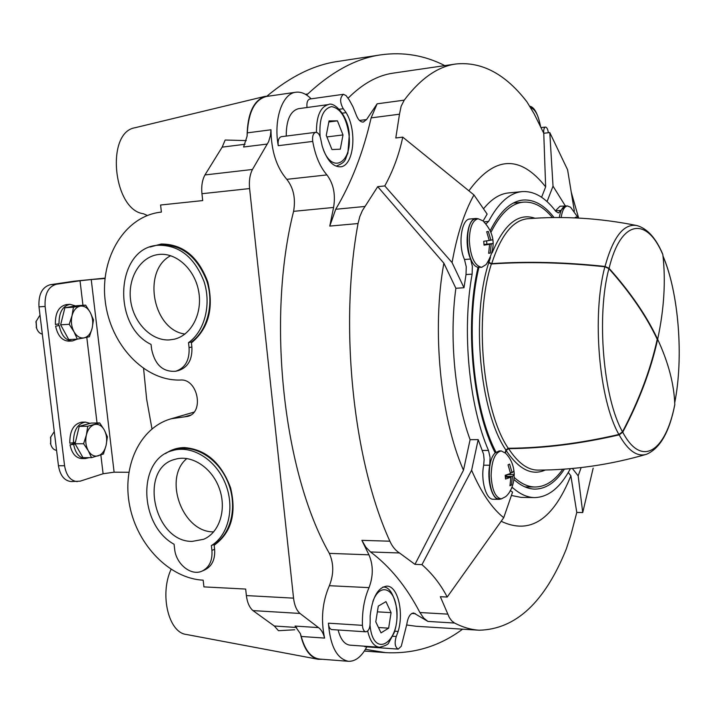 <?xml version="1.0" encoding="UTF-8"?>
<svg xmlns="http://www.w3.org/2000/svg" width="715" height="715" viewBox="0 0 715 715"><rect width="100%" height="100%" fill="white"/><g stroke="black" fill="none" stroke-linecap="round" stroke-linejoin="round"><path stroke-width="1.07" d="M143.59 368.609L146.647 399.185L151.973 428.848M246.3 140.596L225.162 140.024L222.168 147.138L204.937 174.952C202.22 180.037 201.219 186.293 201.943 193.711L202.703 200.584L160.589 205.008L161.393 212.096C125.116 215.689 99.796 257.489 105.212 300.944C110.128 344.442 144.394 381.31 180.448 380.031C197.796 378.467 204.544 412.725 187.643 416.389L187.92 416.309M269.519 96.025L264.997 96.382C253.378 100.636 247.408 113.917 247.086 136.225L247.31 132.865C248.588 111.451 255.014 99.314 266.606 96.445L295.858 92.235C282.327 93.442 273.425 119.548 278.251 145.69C277.688 140.587 278.716 137.593 281.344 136.69L315.735 132.32C313.17 133.222 312.169 136.252 312.732 141.418C315.306 155.825 320.043 166.988 326.925 174.916L286.795 179.331C276.473 167.292 271.208 150.776 270.985 129.781L247.31 132.865M135.564 127.61L135.001 127.744C105.373 132.32 113.131 210.022 143.402 213.731L147.326 215.474M294.723 629.772L278.466 630.702L274.31 626.009L252.967 610.601C249.446 607.553 247.247 602.539 246.38 595.577L245.665 589.062L203.927 586.89L203.158 580.169C169.714 578.569 137.423 545.232 129.728 505.952C121.738 466.707 139.684 427.507 171.296 418.749L193.98 412.144M572.375 468.477L578.167 475.824L581.17 467.556M501.26 498.909L499.267 499.338C492.179 499.883 486.683 480.507 489.739 465.224L483.671 465.206L484.126 459.682L483.555 454.186L478.183 439.618L471.614 470.255C481.159 492.429 491.857 508.24 503.718 517.696L512.557 492.126L510.233 490.508M483.671 465.206C480.587 480.462 486.111 499.794 493.243 499.249L499.267 499.338M483.099 220.998L487.138 214.089L473.965 194.936C464.321 212.239 457.019 234.788 452.077 262.593L463.99 287.752L455.866 288.27C449.074 337.873 454.883 398.425 470.104 439.68L463.472 470.22L414.977 564.367L399.515 552.981L370.531 551.962C389.961 566.459 406.424 586.649 419.911 612.523L423.655 618.046L427.928 621.424L413.672 612.978C410.204 613.354 407.908 617.161 406.781 624.392L401.267 646.262L398.201 649.122L365.061 646.744L363.756 646.137M489.739 465.224L490.079 457.421L488.488 450.432C468.951 405.682 461.774 330.384 472.123 274.131L466.019 274.551L463.99 287.752M466.019 274.551L466.251 266.775L464.482 259.491C457.779 244.888 461.398 218.826 469.97 219.005L476.038 218.477C467.512 218.281 463.919 244.396 470.595 259.036L464.482 259.491M444.81 65.61C424.63 55.323 403.287 51.739 380.791 54.849C356.499 58.299 332.153 71.339 307.772 93.978L305.43 94.308M306.512 94.97L307.772 93.978M348.08 98.214C362.648 83.664 377.708 75.307 393.277 73.118L455.956 63.984C481.847 61.427 505.514 74.047 526.946 101.861L534.132 113.774L543.758 133.267L545.652 186.883L541.595 197.26M398.201 649.122C394.957 647.155 394.314 642.946 396.262 636.502L398.148 631.417C404.064 612.111 397.701 585.934 386.922 586.112C377.904 587.355 372.318 597.284 370.164 615.91L370.156 622.22C370.129 627.967 368.681 631.166 365.821 631.819C363.864 631.417 362.737 629.254 362.442 625.339C362.049 611.218 364.248 598.652 369.029 587.641L329.365 585.701C322.286 602.128 320.695 619.592 324.592 638.093C323.314 633.07 321.285 629.575 318.506 627.6L299.969 613.443C296.546 610.351 294.41 605.248 293.552 598.151L249.598 188.572C248.874 180.993 249.839 174.63 252.467 169.464L268.643 141.597L270.422 135.591L270.985 129.781M329.365 585.701C333.869 574.306 333.86 563.527 329.338 553.374C283.328 472.865 266.338 319.051 293.588 211.345C295.813 198.609 293.552 187.938 286.795 179.331M365.437 649.336L385.492 652.616C413.806 654.109 439.502 646.297 462.578 629.173M578.167 475.824L582.734 512.548L576.791 512.441L571.008 534.57L566.316 548.941C544.848 602.182 515.819 629.272 479.22 630.219L416.005 626.26L406.71 624.981M473.965 194.936L402.751 137.137L395.797 137.977L399.488 114.203L371.121 117.886L377.127 103.818L366.572 119.548L359.511 120.46M402.751 137.137C399.149 154.369 393.161 170.635 384.786 185.927L377.717 186.66L443.872 263.192L455.866 288.27M384.786 185.927L452.077 262.593M471.614 470.255L421.966 564.644L414.977 564.367M478.183 439.618L470.104 439.68M421.966 564.644C432.45 573.886 440.86 584.691 447.197 597.052L440.342 596.703L449.324 617.528L451.692 620.835L454.579 623.042L427.928 621.424M447.197 597.052L503.718 517.696M568.264 472.499L570.874 475.788L576.791 512.441M574.368 211.157L567.585 169.768L549.79 132.57L543.758 133.267M549.79 132.57L553.026 186.168L547.055 201.603M399.488 114.203L401.115 106.312L404.225 100.154C420.563 78.543 437.803 66.486 455.956 63.984M468.897 190.789C494.476 155.825 520.055 154.52 545.652 186.883M463.472 470.22C440.315 417.605 431.708 329.49 443.872 263.192M399.515 552.981C395.502 550.487 392.294 546.564 389.89 541.21C353.21 461.211 339.008 326.004 358.045 223.545L359.77 216.699L362.344 210.648L377.717 186.66M571.348 192.514L578.65 218.066M326.925 174.916C333.512 183.692 335.728 194.534 333.583 207.457L329.767 226.092L335.701 209.281C351.405 182.924 363.211 152.456 371.121 117.886M389.89 541.21L361.87 540.343L368.94 554.813L329.338 553.374M565.225 205.741L553.026 186.168M582.734 512.548L593.164 468.155M567.165 205.965L560.024 206.206L555.412 210.836M511.404 495.468L521.137 497.399L534.659 497.586C548.459 497.211 560.372 487.567 570.4 468.656M570.874 475.788C553.142 519.796 529.913 534.963 501.188 521.289M565.547 205.706L558.397 212.954L555.841 211.399C545.348 197.429 534.096 190.842 522.084 191.62L508.624 192.916C499.785 193.765 491.42 199.065 483.51 208.825M479.22 630.219C471.096 629.727 462.882 627.332 454.579 623.042M324.592 638.093L301.238 636.466L300.372 633.651C303.696 648.612 309.586 657.157 318.032 659.284L322.59 659.293M301.238 636.466C305.099 650.436 311.195 657.961 319.542 659.06L348.464 661.303C355.453 661.509 361.567 656.701 366.804 646.869M171.064 569.363C159.49 594.353 168.499 632.373 186.106 634.428L186.615 634.518M380.791 54.849L337.534 61.481C314.135 64.851 290.656 76.371 267.106 96.025M165.558 453.569C171.171 449.663 177.445 447.662 184.381 447.581C205.813 449.324 221.203 462.712 230.57 487.746C236.763 513.656 231.303 532.827 214.169 545.25M149.962 247.05L161.224 244.03C182.763 244.03 198.27 256.622 207.743 281.817C214.035 308.192 208.592 328.551 191.414 342.878M171.296 418.749L187.643 416.389M267.339 144.046L243.592 147.004L247.086 136.225M300.372 633.651L295.063 626.072L318.506 627.6M362.442 625.339L328.426 623.176C330.232 646.181 336.908 658.89 348.464 661.303M311.141 98.831C306.172 93.799 301.078 91.6 295.858 92.235M366.572 119.548L363.309 122.068C360.36 122.167 357.911 119.557 355.954 114.257L352.942 106.705L349.34 100.091L346.114 95.64L343.495 94.291C339.786 97.446 339.705 102.254 343.245 108.716L339.276 109.252M361.87 540.343L365.866 547.216L370.531 551.962M315.735 132.32C318.264 132.481 319.971 134.929 320.856 139.666L322.17 145.985C326.648 159.928 332.707 166.872 340.358 166.827C353.818 166.318 357.455 130.818 346.123 112.648L343.245 108.716M343.495 94.291L309.836 99.01C307.45 99.859 306.52 102.692 307.03 107.518M548.342 132.731C547.833 129.156 546.868 127.27 545.438 127.073C544.178 127.511 543.588 129.397 543.686 132.74L543.507 132.758M526.687 101.521L523.729 97.866M369.029 587.641C373.382 576.067 373.355 565.127 368.94 554.813M328.426 623.176C328.721 627.037 329.874 629.173 331.876 629.584L365.821 631.819M338.115 629.995C340.563 639.38 344.496 644.429 349.912 645.145L379.451 647.263C373.936 646.485 370.013 641.078 367.68 631.023M286.232 136.065C286.232 120.093 290.326 110.959 298.512 108.68L328.417 104.578C320.374 106.866 316.379 116.116 316.441 132.347M375.777 621.827L381.015 632.873L388.647 628.163L391.078 612.639L385.966 601.628L378.298 606.106L375.777 621.827M326.263 135.358L331.957 149.542L340.304 149.185L343.003 134.921L337.444 120.844L329.061 120.933L326.263 135.358M378.476 627.511L388.647 628.163M377.377 611.843L391.078 612.639M328.855 121.97L337.444 120.844M326.898 136.931L343.003 134.921M511.851 487.264L512.95 487.943C520.171 494.279 527.402 497.497 534.659 497.586M472.123 274.131L472.356 266.338L470.595 259.036M501.287 498.909C495.334 497.56 491.947 489.82 491.134 475.716C491.589 460.701 494.959 452.434 501.242 450.924L505.603 453.221C519.045 466.85 514.755 489.167 505.657 496.657L501.287 498.909L499.276 498.882C488.711 500.071 485.262 461.658 495.191 452.908C472.624 409.195 464.571 324.717 478.04 267.285C465.447 265.131 463.561 218.62 476.083 218.933L478.112 218.754L482.884 220.801C495.379 233.716 496.451 248.293 486.12 264.55L481.704 267.321C474.599 265.909 470.47 256.998 469.317 240.597C469.594 227.522 472.517 220.247 478.112 218.754L476.038 218.477M485.905 223.965L488.595 221.418L483.948 221.82M522.084 191.62C509.697 192.853 498.534 202.783 488.595 221.418M490.222 230.686C499.865 211.461 510.85 201.246 523.166 200.03C534.105 199.324 544.401 205.16 554.071 217.539M559.309 217.521C560.435 210.46 562.526 206.653 565.583 206.108L567.424 205.947L570.579 207.225L578.39 218.057M564.412 469.129C555.796 482.268 546.001 488.926 535.043 489.114C528.01 489.051 521.003 485.878 514.022 479.604M511.502 484.985L512.449 476.404L514.291 474.563L513.951 470.881L512.11 472.695L509.589 464.08L508.034 464.848L510.555 473.482L505.192 475.305L505.532 479.032L510.894 477.191L509.956 485.798L511.502 484.985L510.144 484.976M501.242 450.924L499.231 450.924L495.191 452.908M490.284 253.021L491.223 244.012L493.216 243.475L492.867 239.677L490.874 240.195L488.309 231.445L486.683 231.705L489.248 240.472L483.706 241.277L484.055 245.129L489.605 244.307L488.667 253.333L490.284 253.021L488.711 253.137M481.704 267.321L478.04 267.285M576.549 217.101L575.289 217.306L575.548 217.914M561.141 217.53C562.258 210.362 564.35 206.501 567.424 205.947M505.416 477.155L510.894 477.191M505.335 476.36L512.449 476.404M505.282 475.913L508.007 474.528L514.291 474.563M510.421 472.687L512.11 472.695M484.037 244.744L489.605 244.307M484.037 244.575L491.223 244.012M484.028 244.485L493.216 243.475M486.879 243.976L486.593 240.875M489.23 240.32L490.874 240.195M82.958 305.305L80.026 280.763L56.279 284.266C48.209 286.679 44.491 294.071 45.117 306.44L64.573 465.742L58.451 465.724C60.158 475.547 64.395 480.82 71.151 481.561L80.143 481.168L103.103 473.759L114.114 472.186L91.234 279.538L105.007 278.484M58.451 465.724L38.985 306.842C38.351 294.517 42.087 287.144 50.175 284.731L73.985 281.218L105.042 278.117M72.778 442.817L72.957 443.997M58.362 323.949L58.585 325.611M64.573 465.742C66.272 475.582 70.499 480.873 77.238 481.615M128.825 472.275L114.114 472.186M80.026 280.763L91.234 279.538M85.46 422.1L81.805 422.154C73.654 423.772 69.659 430.788 69.82 443.193L73.457 442.728C73.466 430.51 77.47 423.638 85.46 422.1L90.045 423.387M75.147 443.38L70.034 444.837L73.645 444.381C75.361 453.23 79.267 457.957 85.344 458.547L89.071 457.663M70.034 444.837C71.849 453.426 75.727 457.993 81.68 458.547L85.344 458.547M75.441 442.156L73.457 442.728M73.645 444.381L75.147 443.944M70.034 304.34L66.37 304.581C58.764 306.288 55.109 312.92 55.395 324.485L59.032 323.824C58.916 312.464 62.58 305.966 70.034 304.34L75.692 305.931M59.22 325.504L55.609 326.165L59.22 325.504C61.222 335.362 65.619 340.51 72.412 340.957L77.309 339.125L73.958 331.706L69.203 324.315L72.027 315.69L73.448 307.191L85.621 305.126L77.122 305.689L64.895 307.754L60.632 324.807L68.738 339.571L77.292 339.133L84.066 337.891C80.08 338.472 76.711 336.416 73.958 331.706C71.42 326.719 70.776 321.384 72.027 315.69C73.556 310.185 76.299 306.985 80.268 306.109C84.263 305.654 87.588 307.772 90.26 312.464L93.486 319.846L92.137 328.23L89.393 336.729L84.066 337.891C87.99 336.89 90.68 333.673 92.137 328.23C93.343 322.644 92.718 317.389 90.26 312.464L85.621 305.126M55.609 326.165C57.709 335.746 62.089 340.742 68.738 341.144L72.412 340.957M55.395 324.485L59.032 323.824M91.198 423.074L79.222 426.363L75.048 443.783L83.003 457.663L91.538 457.663L88.276 450.709L83.61 443.729L86.381 434.961L87.757 426.238L99.689 422.94L91.198 423.074M56.565 450.316C53.741 449.976 51.775 447.894 50.658 444.069L50.685 437.106L54.269 431.592M50.738 444.381L50.774 436.794M87.757 426.238L79.222 426.363M83.61 443.729L75.048 443.783M99.689 422.94L104.247 429.885L107.402 436.802L106.097 445.4L103.398 454.043L91.538 457.663M86.381 434.961C87.882 429.313 90.564 425.854 94.452 424.576C98.357 423.709 101.628 425.488 104.247 429.885C106.66 434.541 107.277 439.716 106.097 445.4C104.667 450.968 102.031 454.454 98.187 455.839C94.282 456.831 90.984 455.124 88.276 450.709C85.791 446.008 85.157 440.753 86.381 434.961M42.328 334.111C39.629 333.556 37.672 331.465 36.465 327.845L36.045 321.562L39.995 315.083M36.599 328.265L36.125 321.133M73.448 307.191L64.895 307.754M69.203 324.315L60.632 324.807M202.586 570.883L204.767 569.9C212.024 566.253 215.304 559.362 214.616 549.245L214.08 544.419C231.437 534.042 237.845 505.809 227.835 481.964C218.012 458.02 194.051 443.72 175.032 449.753L174.192 450.03M211.372 545.572C228.755 535.178 235.164 506.881 225.127 482.965C215.287 458.95 191.289 444.614 172.235 450.656C137.182 459.504 138.871 525.016 174.076 544.267L174.63 549.031C175.935 563.992 191.066 576.308 202.059 571.115C209.325 567.46 212.614 560.56 211.917 550.416L211.372 545.572L214.08 544.419M192.183 541.398L203.632 539.289C219.469 532.729 226.887 509.42 219.38 488.595C212.069 467.708 191.683 454.365 175.3 459.253C138.201 467.842 153.591 542.086 192.183 541.398M186.856 458.521C162.761 478.192 182.495 532.568 213.588 531.853L213.696 531.853M176.024 371.174L178.562 370.54C188.036 367.331 192.478 359.475 191.879 346.981L191.316 342.02C207.404 330.661 214.33 304.197 206.858 281.156C197.072 256.31 181.512 244.235 160.178 244.923L157.291 245.29C115.794 248.337 111.603 325.656 151.053 344.424L151.625 349.331C154.967 364.891 163.011 372.193 175.747 371.237C185.239 368.019 189.681 360.146 189.073 347.624L188.519 342.646C204.624 331.26 211.551 304.724 204.061 281.621C194.257 256.703 178.661 244.593 157.291 245.29M191.316 342.02L188.519 342.646M169.232 339.929L174.201 339.223C191.289 335.371 202.729 313.519 198.69 291.461C194.864 269.376 176.462 252.44 158.962 254.451C140.694 256.247 127.681 277.518 130.559 299.88C133.178 322.259 150.99 340.93 169.232 339.929M170.662 255.702C141.811 270.663 152.751 329.928 184.962 334.057M488.157 261.726L488.738 262.754L491.375 263.96C526.946 261.538 564.779 262.477 604.863 266.775L608.894 268.652C630.192 292.56 646.253 316.021 657.103 339.044L657.568 339.643L657.523 339.026C646.637 315.905 630.487 292.328 609.073 268.313L605.033 266.445C565.011 262.164 527.232 261.225 491.697 263.638C500.929 235.244 512.861 220.283 527.491 218.754C563.581 215.841 600.091 218.111 637.029 225.583C647.361 228.612 655.896 238.068 662.644 253.95L662.841 254.647C665.853 280.789 664.146 308.889 657.72 338.946L657.773 339.562C668.445 362.612 674.12 384.268 674.799 404.52C665.817 451.245 641.623 468.262 622.747 432.191L619.136 434.863C580.705 443.774 543.856 448.368 508.606 448.636L506.122 450.468L505.425 453.024M488.363 261.413L488.89 262.36L491.697 263.638M490.955 232.33C500.455 213.383 511.279 203.319 523.434 202.131C533.613 201.442 543.266 206.59 552.4 217.566M657.568 339.643C650.945 369.789 639.344 400.641 622.747 432.191M619.136 434.863C627.976 450.629 637.074 457.117 646.432 454.311C660.025 448.475 669.463 431.994 674.754 404.887L674.799 404.52M562.741 469.246C554.545 480.936 545.339 486.852 535.142 487.004C528.153 486.933 521.19 483.769 514.264 477.495M478.88 267.446C465.197 324.413 473.294 409.105 495.996 452.175M505.139 452.738L505.898 449.994L508.231 448.278C543.525 448.01 580.419 443.407 618.904 434.47L622.515 431.797C639.004 400.391 650.552 369.673 657.148 339.652M404.225 100.154L377.127 103.818M358.045 223.545L329.767 226.092M333.583 207.457L293.588 211.345M415.469 613.676L411.804 613.461M296.752 627.493L274.31 626.009M299.969 613.443L252.967 610.601M293.552 598.151L246.38 595.577M249.598 188.572L201.943 193.711M252.467 169.464L204.937 174.952M245.057 144.26L222.168 147.138M312.732 141.418L278.251 145.69M447.84 614.131L419.911 612.523M364.981 206.456L335.701 209.281M346.123 112.648L342.315 113.158M396.262 636.502L392.785 636.27M398.148 631.417L394.707 631.193M372.864 601.521C379.647 582.189 394.93 587.891 396.548 609.359C400.749 642.276 373.275 660.374 370.048 625.402M320.097 136.574C318.997 118.77 322.814 108.787 331.563 106.615C340.572 108.278 346.373 117.662 348.974 134.76C352.531 162.368 332.511 174.782 323.243 149.364M336.22 166.112L336.22 166.112C347.276 161.804 344.746 158.962 347.883 153.287L349.286 134.778C348.205 115.061 333.834 101.333 328.417 104.578M530.914 107.786C535.428 109.493 538.61 115.741 540.442 126.537M560.953 210.38L555.439 210.862M512.95 487.943L511.556 487.934M488.488 450.432L482.419 450.45M184.631 416.827L190.691 415.058M103.103 473.759L100.851 454.981M97.026 422.985L86.792 337.319M45.117 306.44L38.985 306.842M56.279 284.266L50.175 284.731M214.616 549.245L211.917 550.416M191.879 346.981L189.073 347.624M605.033 266.445C613.175 236.817 623.837 223.196 637.029 225.583M609.073 268.313C621.004 218.996 646.995 216.618 662.841 254.647M488.89 262.36L490.472 257.489M492.161 252.842C504.111 224.099 518.366 212.561 534.927 218.227M663.02 256.301C678.714 292.399 683.799 357.732 674.71 402.599M646.432 454.311C610.226 464.786 574.029 470.05 537.814 470.104C527.652 470.068 517.919 462.909 508.606 448.636M545.277 470.023C531.978 476.047 518.92 469.523 506.122 450.468M488.738 262.754C470.881 317.031 479.89 412.072 505.898 449.994M491.375 263.96C473.866 317.406 482.714 410.875 508.231 448.278M604.863 266.775C591.725 315.413 599.018 399.98 618.904 434.47M608.894 268.652C596.221 316.003 603.272 398.157 622.515 431.797M264.872 96.418L135.001 127.744M317.487 659.159L186.115 634.42M385.492 652.616L364.355 651.07M545.438 127.073L540.969 127.601M379.451 647.263C385.331 645.868 388.442 644.331 388.781 642.66L394.224 632.659C396.691 625.187 397.558 617.304 396.816 609.01C393.795 593.87 389.157 586.559 382.918 587.06L382.829 587.06M540.647 126.948C538.091 114.221 534.534 107.322 529.994 106.267M50.425 443.389L50.658 444.069M50.452 437.795L50.685 437.106M36.224 327.238L36.465 327.845M35.893 322.197L36.045 321.562M175.032 449.753L172.235 450.656M204.606 538.851L203.632 539.289M174.674 339.107L174.201 339.223M523.434 202.131L513.316 203.069M662.993 256.006C678.794 292.784 683.772 357.563 674.719 402.733M535.142 487.004L524.98 486.897"/></g></svg>
